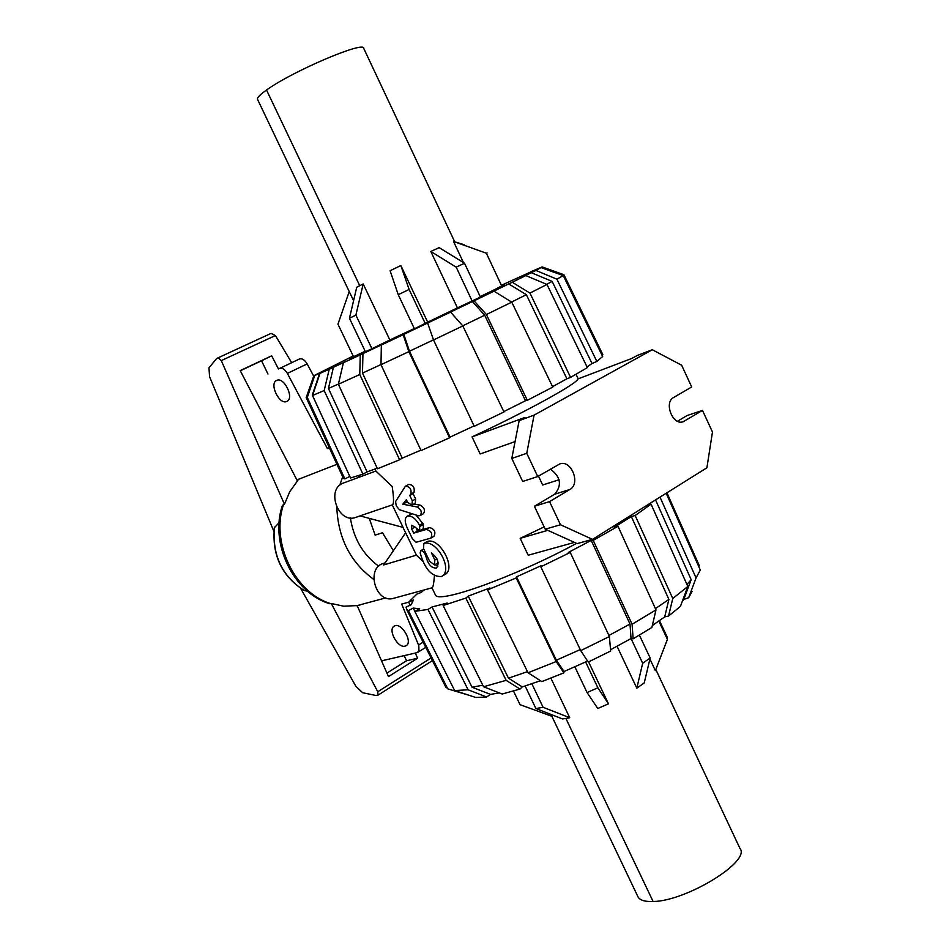 <?xml version="1.0" encoding="UTF-8"?>
<svg xmlns="http://www.w3.org/2000/svg" width="949" height="949" viewBox="0 0 949 949"><rect width="100%" height="100%" fill="white"/><g stroke="black" fill="none" stroke-linecap="round" stroke-linejoin="round"><path stroke-width="1.42" d="M395.543 501.63L396.302 505.959L399.422 509.72L418.545 515.805L420.182 515.592C422.329 512.116 421.202 509.233 416.777 506.908L402.815 504.204L406.374 499.66L407.714 502.448L411.913 505.141L412.352 500.87L409.778 495.508L410.834 494.085C411.688 489.103 409.861 486.505 405.365 486.268L395.543 501.63M413.93 504.014L420.004 505.058C424.322 507.418 425.46 510.313 423.42 513.729L420.182 515.592M407.157 501.286L406.48 502.223L407.785 502.59M406.48 502.223L402.815 504.204M405.365 486.268L408.675 484.417C413.017 484.714 414.808 487.335 414.061 492.258L413.076 493.658L415.638 499.008L415.271 503.255L411.913 505.141M413.076 493.658L409.778 495.508M415.223 527.312L419.778 530.776L419.517 525.153C415.769 518.652 411.842 515.627 407.738 516.066L407.026 516.327C404.511 518.308 404.677 522.413 407.536 528.629L412.364 538.664L416.089 542.27L430.822 538.142C432.874 533.777 431.368 530.882 426.315 529.447L413.705 533.136L411.664 528.878L411.629 525.2L415.223 527.312M416.208 515.283L423.491 524.37L423.266 528.818L419.778 530.776M407.026 516.327L411.427 514.061M420.763 530.23L429.565 527.549C434.476 529.044 435.971 531.938 434.037 536.232L433.681 536.399M429.565 527.549L426.315 529.447M416.765 529.684L417.441 531.096L418.45 530.847M417.441 531.096L413.705 533.136M423.491 548.498L429.624 561.298L434.571 564.916L434.82 559.969L431.404 552.852C437.975 558.226 439.66 563.303 436.433 568.048C431.641 568.332 428.189 564.608 426.089 556.885C424.879 552.733 423.076 550.657 420.715 550.645L420.17 552.911C424.689 569.009 431.783 576.885 441.427 576.529C453.954 570.622 436.362 538.735 423.883 543.469L423.491 548.498M438.177 562.828L434.571 564.916M435.057 564.631L437.88 566.256M426.884 541.784L427.43 541.476C439.446 536.861 456.92 568.866 444.844 574.536L441.582 576.446M435.093 594.276L435.437 594.976C438.165 604.24 515.568 576.506 576.565 543.362M515.07 441.582L480.158 453.966L472.056 436.896C527.146 411.249 576.98 383.74 577.905 378.948L631.868 358.425L637.099 355.543L652.319 349.742L534.085 415.128L519.162 420.621L511.796 458.45L522.674 481.475L537.727 476.552L559.744 463.942C571.274 459.411 580.942 483.693 569.91 489.47L549.554 501.606L534.394 506.268L545.224 529.186L577.122 543.611L592.52 539.364L706.898 467.774L712.474 432.032L702.497 410.407L686.993 415.579L677.479 421.237M574.465 542.401L528.19 555.236L520.171 538.344L544.145 526.897M559.08 479.743L542.662 484.998L538.486 476.113M416.409 555.153L383.669 564.952L405.638 532.745L416.409 555.153L422.969 561.428M434.393 575.972C433.8 583.706 433.029 587.656 432.08 587.787L393.693 598.285C375.697 604.169 365.341 567.834 383.704 563.303L385.069 562.887M375.946 471.107L392.198 486.54C393.942 498.355 393.965 504.477 392.269 504.904L403.076 527.395L360.015 515.888L392.269 504.904M360.11 515.924L355.911 517.347C338.164 524.382 325.46 488.664 343.668 482.934L375.911 471.036M655.427 608.641L668.891 599.4L664.703 616.886L652.331 625.521M587.573 661.073L564.038 671.512L556.363 660.207L516.505 576.85L541.037 565.746L540.811 566.802L580.729 650.611L609.4 636.53L570.254 552.437L568.321 552.437L591.203 540.42L593.208 540.384L632.093 624.252L633.125 638.807L651.868 627.479L655.996 609.899L618.001 526.268L614.205 527.336L631.346 516.588L668.891 599.4M494.002 291.177L474.049 300.845L486.41 314.534L527.324 400.312L552.769 387.097L511.748 302.138L494.002 291.177L490.479 292.802L508.723 283.905L526.363 294.7L511.594 302.043M526.363 294.7L566.909 378.793L552.555 386.646M501.689 285.922L478.557 298.045C432.092 320.75 348.508 360.074 350.24 358.449M405.069 646.15C397.738 648.464 387.453 629.448 394.226 626.115C400.964 621.465 413.42 642.022 406.113 645.723L405.069 646.15M286.8 401.403C279.445 405.318 268.887 383.574 276.633 380.454C283.917 376.302 294.676 398.212 286.906 401.356L286.8 401.403M359.564 475.283L358.022 477.632M350.383 517.929C353.633 538.641 363.076 554.738 378.71 566.209M415.318 653.054L417.596 658.25L388.485 676.59L357.168 605.592L385.828 597.882M336.942 464.31L298.377 479.352M404.12 655.64L406.587 660.741L386.931 673.09M313.692 376.172L307.168 363.906C304.676 359.825 302.09 358.188 299.433 358.995L279.647 368.437C282.28 367.643 284.866 369.303 287.381 373.408L327.393 448.569L329.564 448.308M240.299 370.774L261.544 360.774L267.95 374.013M282.47 505.283C269.279 542.935 293.277 593.054 329.801 603.742L331.284 603.493L377.761 691.75L378.07 695.119L375.768 695.439L362.648 692.734L355.828 686.222L300.703 588.439M273.929 531.44L209.563 376.682L208.97 367.832L216.55 358.639L218.211 357.761L221.283 360.596L284.463 504.251L282.482 505.283M284.463 504.251L289.777 491.629L297.44 480.977L240.216 370.608L271.675 355.816L278.484 368.995M304.107 590.468L307.464 591.18M331.284 603.493L343.716 606.197L357.168 605.592M431.095 657.977L377.761 691.75M271.675 355.816L261.544 360.774M417.596 658.25L406.587 660.741M291.675 362.708L275.412 335.543L271.07 333.384L218.246 357.749M275.412 335.543L221.283 360.596M431.581 661.05L432.4 660.563M279.125 522.662L274.391 527.68C271.853 555.284 281.841 576.268 304.356 590.622M304.451 590.658C281.948 576.233 271.983 555.058 274.546 527.122M373.704 579.388C350.478 562.271 338.176 538.308 336.812 507.513M339.718 485.295L342.696 476.801M408.687 602.2L401.676 604.074L418.817 645.7L418.96 651.026L417.026 652.663L381.534 660.836M423.124 642.165L418.556 645.012M307.168 363.906L287.381 373.408M329.244 447.608L327.393 448.569M369.256 518.368L375.14 535.129L382.494 532.757L393.361 550.74M353.574 300.679L257.452 99.182C257.143 97.569 260.168 94.509 266.527 90.013C292.458 71.139 365.27 40.202 363.775 48.47L454.417 241.2M355.887 315.115L349.446 318.271L356.741 287.227L363.182 283.941L389.861 339.979L371.925 348.722L355.887 315.115L363.182 283.941M414.31 328.532L389.861 339.979M400.858 265.554L390.098 270.714L398.248 294.676L414.428 328.781L427.679 322.174L400.858 265.554L409.126 289.481L398.248 294.676M457.43 307.879L480.419 297.073L464.512 263.241L439.15 247.642L430.81 251.461L457.43 307.879L427.679 322.174M464.049 244.688L453.515 241.449L463.468 262.6M353.479 356.622L366.8 351.13C407.631 332.458 511.736 282.339 504.583 284.83L501.713 285.957M480.194 296.586L501.807 286.171M349.446 318.271L365.424 351.711L371.925 348.722M349.232 291.557L337.951 324.178L353.55 356.765L365.187 351.225M425.306 323.621L409.126 289.481M430.81 251.461L456.196 267.144L472.175 301.094M464.512 263.241L456.196 267.144M453.515 241.449L486.351 253.205L501.867 286.29M487.074 252.944L486.351 253.205M655.806 669.472L739.983 848.477C751.134 861.277 686.281 901.23 653.102 901.503C645.106 901.811 640.112 900.328 638.108 897.066L550.989 714.443M649.911 659.033L655.368 670.635L667.408 639.353L667.111 636.921L659.484 620.658M617.075 646.305L636.826 688.179L644.252 682.912L650.16 658.001L639.401 635.154M574.869 666.85L587.063 692.556L597.787 708.512L608.463 703.814L588.594 661.88M653.102 901.503L565.912 718.476L569.732 717.729L550.883 678.144M565.912 718.476L562.496 718.939L535.9 708.547L525.129 685.997M658.843 621.097L667.408 639.353M636.826 688.179L642.675 663.244L650.16 658.001M631.061 638.57L642.675 663.244M608.463 703.814L597.87 687.788L585.64 661.975M587.063 692.556L597.87 687.788M569.732 717.729L543.077 707.278L531.867 683.778M551.855 716.281L520.028 704.668L513.492 691.026M543.077 707.278L535.9 708.547M349.825 476.457L312.28 395.057L319.659 373.206L325.033 370.94L320.003 373.36L312.529 395.508L350.537 477.988L362.921 474.144L324.178 390.549L329.244 369.22L347.666 360.656L343.419 362.732L338.354 384.262L377.453 468.759L399.636 459.779L359.778 374.511L360.252 354.902L384.013 343.68L381.344 345.009L381 364.689L421.059 450.573L449.577 437.786L408.853 351.64L403.171 334.712L403.799 334.333L409.47 351.213L450.075 437.109L449.577 437.786M338.413 384.037L328.437 388.449L333.479 367.168M377.204 468.213L367.085 471.902L328.437 388.449M381 364.546L362.494 373.099L362.957 353.55M420.87 450.17L402.246 458.153L362.494 373.099M474.061 425.935L450.075 437.109M433.491 339.849L409.47 351.213M462.827 325.934L433.527 339.956L474.239 426.303L503.966 411.973L462.827 325.934L450.609 312.114L449.007 312.802L472.388 301.568L484.69 315.222L525.497 400.751L503.789 411.593M484.69 315.222L462.744 325.839M508.723 283.905L512.258 282.268L529.957 293.087L570.586 377.394L587.372 367.607L546.968 284.451L525.805 275.578L521.037 277.82L531.25 272.671L552.164 281.414L592.034 363.514L587.016 366.883M552.164 281.414L546.683 284.332M349.79 476.457L344.855 478.913L307.298 397.465L314.688 375.602L314.024 375.626L353.182 355.994M450.609 312.114L403.799 334.333M501.392 285.281L531.191 271.758M530.989 271.675L542.14 266.93L535.971 270.453L556.933 279.208L596.838 361.439L592.034 363.514M367.085 471.902L362.921 474.144M324.178 390.549L312.529 395.508M329.244 369.22L320.003 373.36M314.688 375.602L319.659 373.206M307.298 397.465L306.242 397.465M344.855 478.913L343.301 478.13M596.838 361.439L602.662 356.516L563.243 275.566L541.203 267.677M563.243 275.566L556.933 279.208M531.25 272.671L535.971 270.453M511.748 302.138L486.41 314.534M527.324 400.312L525.497 400.751M472.388 301.568L474.049 300.845M427.643 323.087L433.527 339.956M402.246 458.153L399.636 459.779M359.778 374.511L338.354 384.262M360.252 354.902L343.419 362.732M408.853 351.64L381 364.689M403.171 334.712L381.344 345.009M570.586 377.394L566.909 378.793M546.968 284.451L529.957 293.087M525.805 275.578L512.258 282.268M542.14 266.93L563.908 274.712L602.817 354.641L601.951 355.056M424.179 589.958L421.083 592.484L416.825 594.121L408.663 602.164L413.55 599.934L411.036 604.821L406.089 607.075L406.599 609.377L408.355 610.61L413.206 608.084L419.707 608.784L414.784 611.346L454.654 690.552L475.817 697.491L486.612 696.981L468.106 689.793L427.999 609.436L432.032 606.969L447.157 603.042L443.124 605.521L465.84 598.072L468.26 596.114L489.933 587.941L487.561 589.887L528.024 672.758L541.808 681.596L563.896 672.853L556.185 661.536L516.22 577.941L516.505 576.85M655.557 499.909L691.169 579.673L683.814 599.412L682.331 601.263M631.346 516.588L635.154 515.509L672.77 598.522L668.535 616.055L680.409 606.423L687.835 586.47L651.05 504.156L646.139 506.031L647.515 504.939M686.922 584.418L691.169 579.673M414.843 611.322L413.206 608.084M591.203 540.42L629.994 624.039L631.049 638.558L610.539 649.745M608.914 635.474L629.994 624.039M499.34 692.912L490.491 694.383L472.033 687.206L432.032 606.969M472.033 687.206L482.804 685.225M556.363 660.207L580.242 649.591M540.479 680.741L522.282 686.898L508.462 678.179L527.478 671.643M508.462 678.179L468.26 596.114M410.193 605.201L408.663 602.164M469.316 695.368L447.75 688.855L408.355 610.61M445.211 685.985L447.75 688.855M454.654 690.552L468.106 689.793M414.784 611.346L427.999 609.436M490.491 694.383L486.612 696.981M522.282 686.898L520.016 689.057L506.149 680.338L465.84 598.072M443.124 605.521L483.563 686.756L506.149 680.338M483.563 686.756L502.175 694.027L520.016 689.057M580.729 650.611L588.214 662.058L610.646 651.026L609.4 636.53M540.811 566.802L570.254 552.437M668.535 616.055L664.703 616.886M672.77 598.522L687.835 586.47M635.154 515.509L651.05 504.156M660.006 497.122L696.056 577.929L688.677 597.692L683.814 599.412M696.056 577.929L700.291 570.052L666.198 493.255M688.677 597.692L692.035 591.524M666.933 492.792L699.223 565.533L698.784 566.672M633.125 638.807L631.049 638.558M593.208 540.384L618.001 526.268M632.093 624.252L655.996 609.899M564.038 671.512L563.896 672.853M487.561 589.887L516.22 577.941M528.024 672.758L556.185 661.536M520.171 538.344L547.787 530.337M550.444 469.15C560.752 476.884 562.176 485.236 554.702 494.204L534.394 506.268M472.056 436.896L524.963 417.418L519.162 420.621M702.497 410.407L683.209 421.724C672.817 425.899 663.576 402.542 673.636 397.489L691.691 386.978L681.667 365.246L652.319 349.742M534.085 415.128L526.766 453.29L511.796 458.45M526.766 453.29L537.727 476.552M549.554 501.606L560.468 524.75L545.224 529.186M560.468 524.75L592.52 539.364M420.004 505.058L416.777 506.908M415.638 499.008L412.352 500.87M414.061 492.258L410.834 494.085M423.491 524.37L420.075 526.315M422.934 523.207L419.517 525.153M411.415 514.061L407.738 516.066M411.297 514.097L407.619 516.102M415.081 527.027L411.664 528.878M436.908 558.747L434.82 559.969M427.216 556.256L426.089 556.885M427.43 541.476L423.883 543.469M297.31 480.728L299.172 478.842M330.94 603.683C294.866 593.279 270.287 541.938 283.644 504.275M360.264 604.904L356.077 605.782M299.433 358.995L279.647 368.437M359.742 285.685L266.527 90.013M684.549 421.107L681.75 422.032M569.91 489.47L554.702 494.204M434.037 536.232L430.822 538.142M423.728 548.996L420.715 550.645M427.157 541.582L423.586 543.599M578.19 378.841L576.067 374.286M435.437 594.976L431.997 587.822M405.591 532.828L402.957 527.359M376.207 471.653L374.962 469.055M432.056 660.836L378.07 695.119M271.07 333.384L218.211 357.761M297.191 480.514L298.366 479.352M425.745 647.372L417.821 652.343M313.811 375.863L306.171 397.655M306.23 397.678L343.502 478.545M445.793 687.123L406.599 609.377"/></g></svg>
